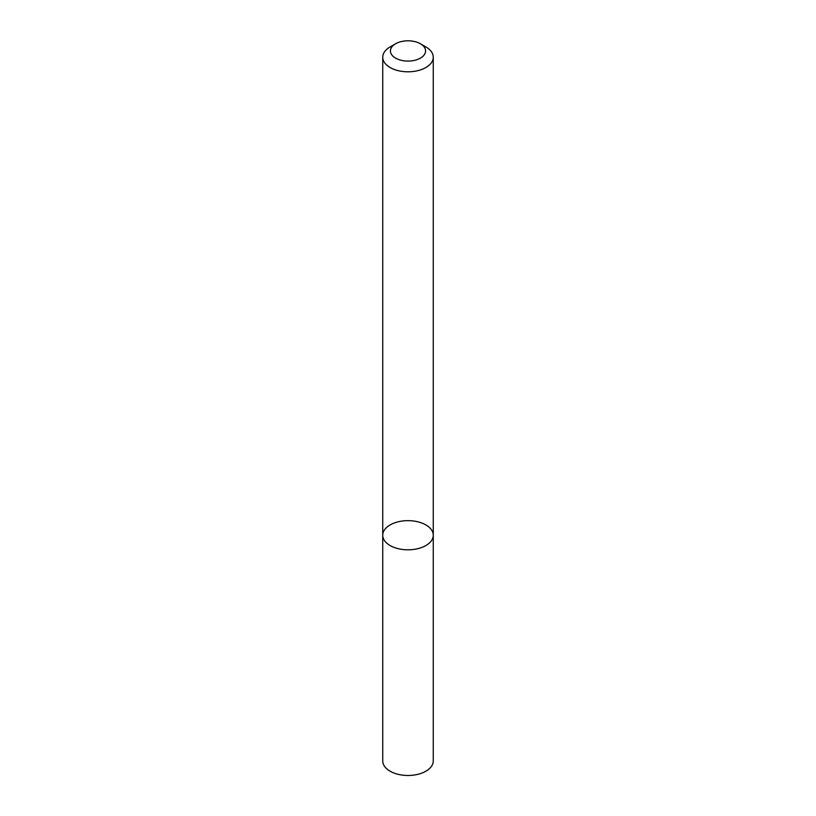 <?xml version="1.0" encoding="UTF-8"?>
<svg xmlns="http://www.w3.org/2000/svg" width="816" height="816" viewBox="0 0 816 816"><rect width="100%" height="100%" fill="white"/><g stroke="black" fill="none" stroke-linecap="round" stroke-linejoin="round"><path stroke-width="1.22" d="M425.86 545.547A25.265 14.586 180 0 1 398.33 548.709A25.265 14.586 180 0 1 382.735 535.225A25.265 14.586 180 0 1 408 520.649A25.265 14.586 180 0 1 433.265 535.225A25.265 14.586 180 0 1 425.86 545.547A25.265 14.586 180 0 1 398.33 548.709A25.265 14.586 180 0 1 382.735 535.225L382.735 760.9A25.265 14.586 180 0 0 398.33 774.374A25.265 14.586 180 0 0 425.86 771.212A25.265 14.586 180 0 0 433.265 760.9L433.265 535.225A25.265 14.586 180 0 1 425.86 545.547M420.424 43.768L425.86 46.91A25.265 14.586 180 0 1 433.265 57.222A25.265 14.586 180 0 1 425.86 67.534A25.265 14.586 180 0 1 398.33 70.696A25.265 14.586 180 0 1 382.735 57.222A25.265 14.586 180 0 1 390.14 46.91L395.576 43.768A17.575 10.149 180 0 1 420.424 43.768A17.575 10.149 180 0 1 420.424 58.12A17.575 10.149 180 0 1 395.576 58.12A17.575 10.149 180 0 1 395.576 43.768M382.735 57.222L382.735 535.225M433.265 57.222L433.265 535.225"/></g></svg>
